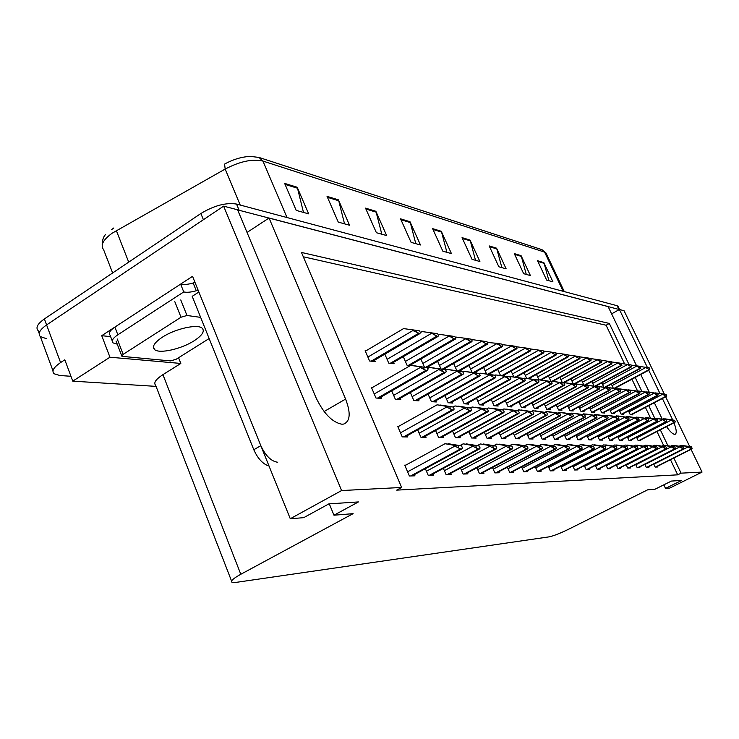 <?xml version="1.0" encoding="UTF-8"?>
<svg xmlns="http://www.w3.org/2000/svg" width="739" height="739" viewBox="0 0 739 739"><rect width="100%" height="100%" fill="white"/><g stroke="black" fill="none" stroke-linecap="round" stroke-linejoin="round"><path stroke-width="1.11" d="M666.55 426.625C669.95 431.539 672.656 434.116 674.661 434.356L675.058 434.32C676.924 433.387 676.564 429.553 673.959 422.81M672.721 419.964L662.375 398.506M46.261 338.619L40.34 336.578C37.643 333.658 39.73 329.779 46.594 324.929L223.621 206.144L237.579 209.784L315.793 397.231C323.479 413.36 332.19 422.348 341.898 424.223L343.764 424.047C350.277 421.248 350.886 412.925 345.593 399.078L269.051 218.005L608.105 306.546L636.602 365.842M110.619 336.642L101.733 335.682L192.546 276.321L290.279 518.741L303.72 517.66L328.873 503.887L358.452 501.92L333.963 515.212L353.103 513.66L240.794 574.277C233.164 578.508 230.245 581.187 232.046 582.314L236.24 582.36L549.04 536.865C553.539 535.923 560.042 533.392 568.568 529.263L647.595 489.846L654.957 489.255L671.4 481.071L681.663 480.387L665.516 488.405L669.839 488.054L702.05 472.082L691.076 449.367M178.57 357.741L180.824 363.449L109.945 357.214L101.733 335.682M180.824 363.449L162.931 374.645C155.809 379.31 153.37 382.857 155.624 385.278L231.566 581.066M109.945 357.214L72.773 381.148L156.049 386.377M70.953 376.271L59.942 375.532L54.076 373.758C51.453 371.08 53.624 367.348 60.58 362.581L64.82 359.81L72.773 381.148M629.037 364.595L609.315 323.442L301.457 252.433L401.628 487.472L341.594 490.548L290.279 518.741M341.594 490.548L223.621 206.144M679.27 446.18L680.693 445.46L691.445 446.901L689.699 446.568L665.654 396.788M664.379 394.146L624.049 310.713L619.411 309.502L647.429 367.551M659.955 393.499L648.722 370.239M654.329 402.718L662.236 419.152M640.759 374.497L649.285 392.233M702.05 472.082L681.081 473.154L673.839 458.06M667.908 445.672L660.315 429.83M654.791 418.32L648.722 405.665M641.914 391.458L635.207 377.463M611.615 313.853L619.411 309.502M247.038 232.452L269.051 218.005M663.825 484.839L665.516 488.405M329.289 503.859L333.963 515.212M401.628 487.472L396.704 490.133L677.7 474.835L681.081 473.154M624.64 363.976L606.1 325.234L303.313 256.784M606.1 325.234L609.315 323.442M677.7 474.835L670.476 459.75M663.576 445.331L656.98 431.548M650.588 418.191L645.424 407.392M637.526 390.894L631.937 379.218M425.35 468.674L428.223 475.334L433.488 475.14L432.989 473.976M443.372 468.378L446.116 474.678L451.132 474.493L450.642 473.385M460.536 468.092L463.15 474.059L467.926 473.884L467.464 472.821M476.877 467.796L479.389 473.468L483.943 473.302L483.491 472.286M492.479 467.519L494.871 472.905L499.222 472.748L498.788 471.768M507.37 467.233L509.661 472.369L513.817 472.212L513.402 471.279M521.605 466.965L523.803 471.851L527.785 471.713L527.369 470.798M535.23 466.688L537.336 471.362L541.151 471.223L540.754 470.346M548.273 466.429L550.306 470.891L553.954 470.752L553.566 469.912M560.781 466.17L562.73 470.438L566.231 470.309L565.862 469.496M572.78 465.912L574.665 470.004L578.027 469.884L577.658 469.099M584.309 465.672L586.119 469.588L589.343 469.468L588.992 468.711M595.385 465.422L597.13 469.182L600.234 469.071L599.892 468.341M606.035 465.191L607.717 468.803L610.71 468.692L610.377 467.981M616.289 464.96L617.915 468.434L620.797 468.323L620.474 467.639M626.173 464.729L627.734 468.073L630.515 467.972L630.201 467.307M635.688 464.517L637.203 467.732L639.882 467.63L639.577 466.983M644.87 464.295L646.339 467.399L648.925 467.297L648.62 466.669M653.738 464.092L655.151 467.076L657.645 466.983L657.359 466.374M405.84 465.108L404.732 465.136L409.397 476.018L414.939 475.814L414.413 474.595M398.672 426.329L397.684 426.301L402.238 436.888L407.725 436.98L407.171 435.696M417.692 429.849L420.879 437.192L426.098 437.276L425.562 436.047M435.576 430.523L438.615 437.479L443.585 437.553L443.067 436.379M452.601 431.142L455.51 437.747L460.249 437.821L459.75 436.694M468.84 431.733L471.63 438.005L476.147 438.079L475.667 436.998M499.167 432.805L501.726 438.486L505.855 438.56L505.411 437.553M513.346 433.285L515.794 438.717L519.757 438.781L519.323 437.821M526.925 433.747L529.272 438.929L533.068 438.994L532.653 438.07M539.932 434.181L542.195 439.142L545.835 439.197L545.428 438.301M552.421 434.597L554.592 439.336L558.084 439.391L557.686 438.532M564.402 434.985L566.499 439.529L569.852 439.585L569.473 438.754M575.921 435.354L577.935 439.714L581.168 439.76L580.789 438.957M586.997 435.705L588.937 439.89L592.041 439.936L591.68 439.16M597.648 436.038L599.532 440.056L602.516 440.111L602.165 439.354M607.92 436.361L609.73 440.222L612.613 440.268L612.271 439.539M617.804 436.657L619.559 440.379L622.34 440.426L622.007 439.714M627.346 436.952L629.037 440.536L631.725 440.573L631.392 439.89M636.556 437.229L638.191 440.684L640.778 440.721L640.464 440.056M484.35 432.287L487.01 438.255L491.333 438.319L490.872 437.285M391.735 390.885L395.365 399.3L400.797 399.651L400.215 398.312M410.348 392.538L413.812 400.51L418.985 400.843L418.422 399.559M428.075 394.099L431.391 401.656L436.315 401.979L435.77 400.75M444.97 395.577L448.148 402.755L452.85 403.06L452.323 401.877M461.108 396.982L464.138 403.799L468.637 404.094L468.129 402.967M476.516 398.303L479.426 404.806L483.722 405.083L483.232 403.993M491.259 399.568L494.049 405.766L498.169 406.034L497.689 404.981M505.374 400.76L508.053 406.681L511.998 406.94L511.536 405.933M518.898 401.905L521.475 407.558L525.253 407.808L524.81 406.838M531.877 402.995L534.352 408.399L537.974 408.639L537.549 407.697M544.329 404.03L546.712 409.212L550.195 409.443L549.779 408.538M556.291 405.018L558.582 409.988L561.936 410.21L561.529 409.332M567.792 405.97L570 410.736L573.224 410.949L572.836 410.099M578.859 406.875L580.993 411.457L584.096 411.66L583.708 410.838M589.519 407.752L591.579 412.15L594.562 412.344L594.193 411.549M599.782 408.584L601.777 412.815L604.659 413.009L604.299 412.242M609.684 409.388L611.606 413.461L614.386 413.646L614.035 412.898M619.245 410.154L621.102 414.08L623.781 414.256L623.439 413.535M628.464 410.893L630.265 414.681L632.861 414.856L632.519 414.154M372.364 387.532L371.44 387.458L375.975 398.025L381.684 398.404L381.075 396.991M517.642 377.527L517.226 376.604M511.148 371.098L513.827 376.973M504.469 376.086L504.007 375.079M497.67 369.324L500.479 375.495M490.511 374.562L490.234 373.5M483.629 367.468L486.567 373.98M474.669 372.789L476.369 372.983L475.861 371.846M468.969 365.509L472.055 372.401M437.627 361.316L441.044 369.01L445.709 369.537L445.164 368.308M458.06 370.923L461.376 371.292L460.85 370.119M453.644 363.468L456.896 370.747M384.853 354.147L388.751 363.145L394.127 363.745L393.517 362.35M412.029 365.519L411.549 364.429M403.291 356.669L407.013 365.195L410.357 365.574M429.257 367.569L428.749 366.415M420.861 359.052L424.426 367.154L429.082 367.671M530.297 378.904L529.909 378.054M524.071 372.798L526.667 378.46M542.463 380.234L542.103 379.458M536.486 374.424L538.971 379.809M554.158 381.518L553.825 380.807M548.43 375.985L550.841 381.185M565.446 382.82L565.113 382.1M559.913 377.472L562.305 382.617L562.998 382.7M576.291 384.012L575.977 383.347M570.97 378.904L573.279 383.855L574.887 384.031M586.748 385.185L586.443 384.548M581.621 380.28L583.847 385.037L586.295 385.315M594.784 386.266L596.927 386.506L596.549 385.703M591.884 381.601L594.027 386.155M605.555 387.476L606.664 387.596L606.294 386.82M601.795 382.876L603.846 387.227M615.929 388.64L615.698 387.901M611.356 384.095L613.333 388.261M365.999 350.813L365.149 350.702L369.574 360.992L375.218 361.63L374.59 360.161M113.778 227.991L111.469 229.727M237.616 209.876L619.347 309.539M52.996 370.812L40.34 336.578C37.643 333.658 39.73 329.779 46.594 324.929L203.401 219.705L200.869 213.516C214.088 205.544 225.977 202.394 236.545 204.066L617.139 305.715L618.1 306.528M224.582 164.086C233.598 159.181 242.309 156.631 250.715 156.437L258.927 157.416L262.936 161.065C252.618 158.673 240.027 161.333 225.164 169.055L224.582 164.086M39.176 333.428L38.16 330.675C35.454 327.719 37.523 323.811 44.377 318.952L200.869 213.516M496.553 248.175L506.132 268.811L498.853 266.788L489.181 245.921L496.553 248.175L496.82 248.923L489.551 246.706M521.087 255.676L530.408 275.573L523.665 273.689L514.27 253.588L521.087 255.676L521.355 256.396L514.621 254.345M543.858 262.641L552.929 281.836L546.666 280.09L537.521 260.701L543.858 262.641L544.116 263.333L537.863 261.43M410.006 221.718L420.463 244.969L411.106 242.374L400.556 218.836L410.006 221.718L410.302 222.568L400.954 219.723M375.855 211.28L386.636 235.556L376.391 232.711L365.509 208.121L375.855 211.28L376.16 212.167L365.925 209.045M338.416 199.844L349.538 225.238L338.268 222.097L327.044 196.362L338.416 199.844L338.73 200.768L327.469 197.331M297.189 187.244L308.662 213.857L296.2 210.393L284.635 183.401L297.189 187.244L297.512 188.205L285.069 184.417M470.032 240.073L479.897 261.514L471.999 259.315L462.06 237.635L470.032 240.073L470.309 240.849L462.429 238.448M441.275 231.279L451.437 253.597L442.855 251.205L432.62 228.637L441.275 231.279L441.571 232.092L432.999 229.478M446.91 252.332L441.571 232.092M475.51 260.294L470.309 240.849M303.489 212.416L297.512 188.205M344.54 223.843L338.73 200.768M381.814 234.217L376.16 212.167M415.798 243.676L410.302 222.568M548.92 280.718L544.116 263.333M526.279 274.418L521.355 256.396M501.883 267.629L496.82 248.923M419.623 333.575L420.482 332.873L419.604 330.896L415.928 330.305L416.805 332.291L419.623 333.575L372.354 361.306M365.352 351.191L403.559 328.596L412.547 329.825L412.87 330.564L416.805 332.291M412.547 329.825L415.928 330.305M422.763 367.043L410.708 365.371L419.909 366.738L420.242 367.505L425.941 370.341L427.364 370.461L427.964 369.685L427.068 367.643L414.256 365.768L422.671 367.089M371.652 387.947L410.708 365.371M419.909 366.738L427.068 367.643M423.355 367.228L424.251 369.278M449.007 406.413L437.063 404.824L446.291 406.321L446.624 407.078L452.259 409.859L453.589 409.905L454.18 409.064L453.284 407.023L440.472 405.037L448.758 406.552M397.887 426.772L437.063 404.824M446.291 406.321L453.284 407.023M449.728 406.81L450.633 408.861M457.182 445.266L445.007 443.714L454.457 445.368L454.799 446.153L460.536 448.933L461.838 448.915L462.475 447.982L461.552 445.885L448.444 443.742L456.757 445.497M404.935 465.607L445.007 443.714M454.457 445.368L461.552 445.885M457.958 445.866L458.882 447.973M277.716 462.254C271.185 461.339 265.56 455.806 260.821 445.663L198.874 292.016L192.195 296.33L253.8 449.737C257.819 458.66 262.908 464.11 269.051 466.078M194.81 281.938L193.156 283.009L196.278 290.76L197.599 289.91L198.56 291.24M117.252 344.162L113.012 342.887C111.192 340.928 112.799 338.222 117.843 334.776L183.743 291.933L180.621 284.118L114.887 327.081C109.862 330.536 108.263 333.261 110.093 335.257L112.263 340.919M193.156 283.009C187.918 284.478 183.743 284.848 180.621 284.118M196.278 290.76C191.041 292.247 186.865 292.635 183.743 291.933M437.765 336.43L438.569 335.737L437.71 333.806L434.209 333.243L435.077 335.192L437.765 336.43L391.384 363.44M420.352 332.587L422.089 331.571L430.911 332.781L435.077 335.192M430.911 332.781L434.209 333.243M455.039 339.146L455.787 338.471L454.947 336.578L451.612 336.042L452.462 337.945L455.039 339.146L409.498 365.472M438.338 335.22L439.723 334.407L448.397 335.589L452.462 337.945M448.397 335.589L451.612 336.042M471.491 341.732L472.203 341.067L471.362 339.219L468.193 338.711L469.025 340.568L471.491 341.732L426.782 367.412M455.455 337.723L456.536 337.104L465.053 338.268L469.025 340.568M465.053 338.268L468.193 338.711M487.195 344.198L487.851 343.543L487.038 341.741L484.008 341.252L484.83 343.062L487.195 344.198L443.271 369.26M471.778 340.134L472.572 339.672L480.932 340.818L484.83 343.062M480.932 340.818L484.008 341.252M441.146 369.103L429.424 367.477L438.449 368.816L438.781 369.565L444.315 372.327L445.663 372.438L446.227 371.68L445.34 369.694L432.805 367.856L441.063 369.149M427.484 368.595L429.424 367.477M438.449 368.816L445.34 369.694M441.811 369.297L442.698 371.292M458.633 371.061L447.224 369.482L456.083 370.793L461.783 374.22L463.057 374.322L463.584 373.574L462.716 371.634L450.439 369.842L458.549 371.107M445.645 370.378L447.224 369.482M456.083 370.793L462.716 371.634M459.362 371.264L460.231 373.204M475.279 372.927L464.166 371.384L472.868 372.678L478.41 376.012L479.62 376.114L480.119 375.384L479.269 373.491L467.233 371.735L475.195 372.973M462.919 372.096L464.166 371.384M472.868 372.678L479.269 373.491M476.064 373.13L476.923 375.033M491.139 374.701L480.322 373.204L488.858 374.47L494.252 377.721L495.407 377.823L495.869 377.102L495.038 375.255L483.241 373.537L491.065 374.747M479.38 373.74L480.322 373.204M488.858 374.47L495.038 375.255M491.989 374.913L492.83 376.77M466.632 407.485L455.012 405.933L464.074 407.392L464.406 408.131L469.875 410.838L471.131 410.884L471.685 410.062L470.798 408.067L458.254 406.136L466.392 407.614M453.118 406.986L455.012 405.933M464.074 407.392L470.798 408.067M467.417 407.863L468.304 409.868M483.398 408.491L472.092 406.986L480.978 408.408L486.622 411.771L487.814 411.817L488.34 411.013L487.463 409.064L475.177 407.18L483.177 408.621M470.309 407.974L472.092 406.986M480.978 408.408L487.463 409.064M484.248 408.879L485.126 410.829M499.37 409.461L488.359 407.983L497.079 409.378L502.566 412.658L503.702 412.704L504.192 411.909L503.333 410.016L491.296 408.168L499.148 409.572M486.668 408.916L488.359 407.983M497.079 409.378L503.333 410.016M500.266 409.831L501.125 411.743M514.593 410.376L503.859 408.944L512.432 410.311L517.771 413.507L518.852 413.544L519.305 412.778L518.464 410.921L506.668 409.12L514.381 410.487M502.261 409.822L503.859 408.944M512.432 410.311L518.464 410.921M515.545 410.745L516.385 412.611M194.135 340.762C202.153 335.488 204.879 331.34 202.31 328.319C198.117 323.654 175.328 328.615 162.377 337.187C154.46 342.499 151.837 346.609 154.506 349.501C159.07 354.101 181.388 349.076 194.135 340.762M200.648 317.373L186.976 315.488L181.009 317.225L123.145 354.369L121.926 356.355L170.626 360.918L176.196 359.237L209.146 338.536M474.955 445.358L463.122 443.853L472.387 445.46L472.72 446.217L478.29 448.933L479.528 448.915L480.11 448L479.205 445.959L466.383 443.871L474.549 445.58M460.009 445.534L463.122 443.853M472.387 445.46L479.205 445.959M475.796 445.95L476.71 448M491.841 445.451L480.332 443.973L489.421 445.543L489.754 446.291L495.158 448.933L496.331 448.915L496.876 448.028L495.989 446.033L483.435 444L491.453 445.654M477.394 445.562L480.332 443.973M489.421 445.543L495.989 446.033M492.747 446.023L493.643 448.019M507.905 445.534L496.7 444.093L505.624 445.626L505.947 446.356L511.203 448.933L512.312 448.915L512.829 448.046L511.951 446.107L499.666 444.121L507.536 445.728M493.929 445.589L496.7 444.093M505.624 445.626L511.951 446.107M508.866 446.088L509.744 448.046M523.212 445.617L512.303 444.213L521.05 445.709L526.482 448.933L527.535 448.915L528.025 448.074L527.156 446.171L515.12 444.231L522.861 445.802M509.67 445.617L512.303 444.213M521.05 445.709L527.156 446.171M524.219 446.162L525.087 448.065M537.807 445.691L527.175 444.324L535.766 445.783L541.059 448.933L542.056 448.915L542.509 448.093L541.669 446.236L529.863 444.342L537.475 445.866M524.662 445.654L527.175 444.324M535.766 445.783L541.669 446.236M538.86 446.227L539.71 448.083M551.737 445.765L541.373 444.425L549.807 445.857L554.961 448.933L555.922 448.924L556.338 448.111L555.516 446.301L543.941 444.444L551.423 445.931M538.971 445.7L541.373 444.425M549.807 445.857L555.516 446.301M552.837 446.291L553.668 448.111M565.058 445.839L554.934 444.527L563.22 445.922L568.254 448.933L569.169 448.924L569.566 448.13L568.744 446.356L557.391 444.545L564.753 445.996M552.652 445.737L554.934 444.527M563.22 445.922L568.744 446.356M566.185 446.347L567.007 448.13M577.796 445.903L567.921 444.619L576.06 445.986L580.965 448.933L582.212 448.148L581.408 446.411L570.268 444.638L577.501 446.06M565.723 445.774L567.921 444.619M576.06 445.986L581.408 446.411M578.96 446.402L579.764 448.148M589.999 445.968L580.346 444.712L588.346 446.051L593.14 448.933L594.322 448.167L593.528 446.467L582.6 444.73L589.722 446.116M578.249 445.811L580.346 444.712M588.346 446.051L593.528 446.467M591.182 446.458L591.976 448.157M601.694 446.033L592.253 444.804L600.123 446.116L604.807 448.933L605.934 448.176L605.149 446.522L594.415 444.823L601.426 446.171M590.249 445.848L592.253 444.804M600.123 446.116L605.149 446.522M602.904 446.513L603.68 448.176M612.917 446.088L603.68 444.887L611.421 446.171L615.993 448.933L617.065 448.194L616.298 446.568L605.758 444.906L612.649 446.227M601.758 445.885L603.68 444.887M611.421 446.171L616.298 446.568M614.137 446.559L614.903 448.194M623.688 446.144L614.654 444.97L622.266 446.227L626.737 448.933L627.753 448.213L627.005 446.615L616.649 444.98L623.439 446.273M612.807 445.922L614.654 444.97M622.266 446.227L627.005 446.615M624.926 446.605L625.684 448.213M634.034 446.199L625.194 445.044L632.676 446.282L637.064 448.933L638.034 448.222L637.295 446.661L627.115 445.063L633.794 446.328M623.42 445.959L625.194 445.044M632.676 446.282L637.295 446.661M635.3 446.652L636.039 448.222M643.992 446.254L635.337 445.118L642.699 446.328L646.985 448.933L647.909 448.24L647.179 446.707L637.175 445.137L643.761 446.374M633.628 445.996L635.337 445.118M642.699 446.328L647.179 446.707M645.267 446.698L645.997 448.24M653.572 446.301L645.092 445.192L652.334 446.384L656.537 448.933L657.424 448.25L656.703 446.744L646.865 445.211L653.35 446.421M643.447 446.033L645.092 445.192M652.334 446.384L656.703 446.744M654.856 446.744L655.576 448.25M662.8 446.356L654.486 445.266L661.617 446.43L665.728 448.933L666.578 448.268L665.867 446.79L656.195 445.275L662.578 446.467M652.897 446.07L654.486 445.266M661.617 446.43L665.867 446.79M664.093 446.781L664.795 448.259M671.686 446.402L663.539 445.331L670.559 446.476L674.596 448.933L675.4 448.277L674.707 446.827L665.183 445.34L671.483 446.504M662.015 446.107L663.539 445.331M670.559 446.476L674.707 446.827M672.989 446.818L673.691 448.277M680.259 446.448L672.268 445.395L679.187 446.522L683.141 448.933L683.917 448.287L683.224 446.864L673.857 445.405L680.065 446.55M670.8 446.144L672.268 445.395M679.187 446.522L683.224 446.864M681.57 446.855L682.263 448.287M682.032 445.571L690.549 446.883L680.693 445.46M689.699 446.568L682.226 445.469M687.51 446.559L691.39 448.933L692.129 448.305L691.445 446.901M689.856 446.892L690.531 448.296M502.178 346.554L502.806 345.917L502.003 344.152L499.102 343.681L499.915 345.455L502.178 346.554L459.03 371.033M487.352 342.443L496.1 343.256L499.915 345.455M496.1 343.256L499.102 343.681M516.515 348.808L517.097 348.18L516.302 346.452L513.54 346.009L514.335 347.736L516.515 348.808L474.133 372.705M502.224 344.651L510.603 345.593L514.335 347.736M510.603 345.593L513.54 346.009M530.232 350.97L530.778 350.341L530.002 348.66L527.35 348.226L528.136 349.926L530.232 350.97L488.645 374.285M516.459 346.776L524.478 347.82L528.136 349.926M524.478 347.82L527.35 348.226M543.368 353.03L543.886 352.42L543.119 350.766L540.578 350.36L541.345 352.013L543.368 353.03L502.548 375.809M530.112 348.91L537.761 349.963L541.345 352.013M537.761 349.963L540.578 350.36M555.959 355.016L556.449 354.406L555.691 352.789L553.252 352.401L554.01 354.027L555.959 355.016L515.877 377.259M543.23 351.007L550.5 352.004L554.01 354.027M550.5 352.004L553.252 352.401M568.042 356.909L568.503 356.318L567.755 354.729L565.418 354.351L566.166 355.949L568.042 356.909L528.671 378.664M555.802 353.02L562.721 353.972L566.166 355.949M562.721 353.972L565.418 354.351M579.644 358.738L580.087 358.156L579.348 356.595L577.104 356.235L577.843 357.796L579.644 358.738L540.93 380.022M567.866 354.951L574.452 355.856L577.843 357.796M574.452 355.856L577.104 356.235M590.803 360.493L591.209 359.911L590.489 358.387L588.327 358.036L589.057 359.57L590.803 360.493L552.661 381.37M579.45 356.808L585.731 357.676L589.057 359.57M585.731 357.676L588.327 358.036M601.528 362.175L601.915 361.611L601.204 360.115L599.126 359.773L599.837 361.279L601.528 362.175L564.023 382.626M590.59 358.591L596.576 359.413L599.837 361.279M596.576 359.413L599.126 359.773M506.28 376.4L495.73 374.941L504.118 376.179L509.374 379.356L510.473 379.449L510.908 378.747L510.086 376.936L498.52 375.255L506.206 376.447M495.065 375.31L495.73 374.941M504.118 376.179L510.086 376.936M507.176 376.613L507.998 378.433M520.736 378.026L510.455 376.594L518.695 377.814L523.812 380.918L524.866 381.01L525.272 380.317L524.459 378.553L513.115 376.899L520.672 378.063M509.892 376.908L510.455 376.594M518.695 377.814L524.459 378.553M521.679 378.239L522.491 380.012M534.574 379.569L524.524 378.183L532.625 379.375L537.622 382.414L538.62 382.497L539.008 381.814L538.214 380.086L527.083 378.47L534.5 379.606M523.997 378.479L524.524 378.183M532.625 379.375L538.214 380.086M535.553 379.791L536.348 381.527M547.811 381.056L538.001 379.698L545.964 380.871L550.841 383.837L552.153 383.255L551.377 381.564L540.44 379.975L547.747 381.093M537.493 379.975L538.001 379.698M545.964 380.871L551.377 381.564M548.828 381.278L549.613 382.978M560.495 382.479L550.906 381.148L558.739 382.303L563.506 385.204L564.753 384.631L563.986 382.968L553.252 381.416L560.43 382.516M550.426 381.416L550.906 381.148M558.739 382.303L563.986 382.968M561.538 382.7L562.314 384.363M572.66 383.846L563.284 382.543L570.988 383.68L575.644 386.515L576.836 385.952L576.078 384.326L565.529 382.793L572.596 383.874M562.822 382.793L563.284 382.543M570.988 383.68L576.078 384.326M573.732 384.068L574.489 385.693M584.327 385.148L575.164 383.883L582.738 384.991L587.293 387.781L588.429 387.218L587.681 385.629L577.325 384.123L584.272 385.185M582.738 384.991L587.681 385.629M585.427 385.37L586.184 386.968M595.542 386.405L586.581 385.167L594.027 386.257L598.479 388.991L599.56 388.437L598.83 386.876L588.65 385.398L595.486 386.442M594.027 386.257L598.83 386.876M596.669 386.636L597.408 388.197M606.331 387.615L597.546 386.395L604.881 387.476L609.241 390.146L610.266 389.601L609.546 388.077L599.541 386.617L606.276 387.642M604.881 387.476L609.546 388.077M607.467 387.836L608.197 389.379M616.696 388.779L608.095 387.587L615.319 388.64L619.587 391.264L620.566 390.728L619.855 389.231L610.017 387.799L616.649 388.806M615.319 388.64L619.855 389.231M617.859 389L618.571 390.506M529.124 411.253L518.658 409.859L527.073 411.189L532.283 414.32L533.309 414.357L533.734 413.6L532.911 411.789L521.337 410.016L528.921 411.364M517.143 410.681L518.658 409.859M527.073 411.189L532.911 411.789M530.122 411.623L530.944 413.443M543.008 412.094L532.801 410.727L541.068 412.029L546.139 415.087L547.119 415.124L547.525 414.385L546.712 412.621L535.359 410.884L542.814 412.196M531.359 411.503L532.801 410.727M541.068 412.029L546.712 412.621M544.043 412.454L544.855 414.237M556.291 412.898L546.324 411.558L554.444 412.842L559.395 415.826L560.328 415.863L560.707 415.133L559.913 413.406L548.772 411.706L556.107 412.99M544.957 412.297L546.324 411.558M554.444 412.842L559.913 413.406M557.354 413.258L558.157 414.995M569.002 413.664L559.275 412.353L567.256 413.609L572.088 416.537L572.984 416.574L573.335 415.854L572.549 414.163L561.622 412.501L568.827 413.757M557.963 413.055L559.275 412.353M567.256 413.609L572.549 414.163M570.102 414.016L570.887 415.715M581.187 414.394L571.681 413.119L579.524 414.348L584.244 417.212L585.436 416.547L584.66 414.893L573.926 413.258L581.02 414.487M570.425 413.785L571.681 413.119M579.524 414.348L584.66 414.893M582.314 414.745L583.089 416.417M592.872 415.106L583.579 413.849L591.292 415.059L595.911 417.868L597.038 417.212L596.281 415.586L585.731 413.988L592.715 415.189M582.378 414.487L583.579 413.849M591.292 415.059L596.281 415.586M594.027 415.447L594.793 417.082M604.096 415.78L594.997 414.561L602.59 415.743L607.098 418.486L608.179 417.849L607.43 416.251L597.066 414.681L603.939 415.863M593.851 415.161L594.997 414.561M602.59 415.743L607.43 416.251M605.269 416.122L606.017 417.72M614.876 416.436L605.971 415.235L613.435 416.399L617.85 419.087L618.876 418.459L618.137 416.898L607.966 415.355L614.728 416.51M604.862 415.817L605.971 415.235M613.435 416.399L618.137 416.898M616.067 416.768L616.806 418.339M625.24 417.055L616.52 415.881L623.864 417.027L628.187 419.669L629.166 419.041L628.446 417.507L618.432 416.002L625.092 417.129M615.458 416.436L616.52 415.881M623.864 417.027L628.446 417.507M626.441 417.387L627.171 418.93M635.207 417.664L626.672 416.51L633.905 417.627L638.136 420.223L639.069 419.604L638.357 418.108L628.51 416.62L635.069 417.729M625.647 417.045L626.672 416.51M633.905 417.627L638.357 418.108M636.427 417.988L637.147 419.503M611.855 363.8L611.522 361.768L609.518 361.445L610.22 362.923L611.855 363.8L574.637 384.003M601.297 360.309L607.024 361.094L610.22 362.923M607.024 361.094L609.518 361.445M621.804 365.371L621.462 363.366L619.531 363.061L620.224 364.512L621.804 365.371L585.149 385.185M611.615 361.962L617.074 362.71L620.224 364.512M617.074 362.71L619.531 363.061M631.392 366.877L631.041 364.909L629.175 364.613L629.859 366.036L631.392 366.877L595.292 386.321M621.545 363.551L626.774 364.272L629.859 366.036M626.774 364.272L629.175 364.613M640.639 368.327L640.279 366.396L638.487 366.11L639.161 367.505L640.639 368.327L605.093 387.402M631.124 365.084L636.122 365.777L639.161 367.505M636.122 365.777L638.487 366.11M649.572 369.731L649.202 367.837L647.466 367.551L648.131 368.927L649.572 369.731L614.589 388.446M640.362 366.562L645.138 367.228L648.131 368.927M645.138 367.228L647.466 367.551M626.681 389.896L618.257 388.723L625.37 389.767L629.545 392.344L630.487 391.809L629.785 390.34L620.104 388.936L626.635 389.924M625.37 389.767L629.785 390.34M627.854 390.118L628.566 391.605M636.307 390.977L628.048 389.832L635.05 390.857L639.143 393.379L640.039 392.852L639.346 391.411L629.831 390.026L636.261 391.005M635.05 390.857L639.346 391.411M637.489 391.199L638.191 392.649M645.581 392.021L637.48 390.894L644.38 391.901L648.389 394.377L649.258 393.859L648.574 392.437L639.198 391.088L645.535 392.039M644.38 391.901L648.574 392.437M646.782 392.243L647.466 393.665M654.532 393.019L646.588 391.919L653.378 392.908L657.313 395.347L658.144 394.829L657.47 393.434L648.242 392.104L654.486 393.046M653.378 392.908L657.47 393.434M655.742 393.24L656.417 394.644M663.169 393.989L655.373 392.908L662.07 393.887L665.922 396.28L666.717 395.771L666.051 394.395L656.971 393.083L663.123 394.016M662.07 393.887L666.051 394.395M664.389 394.21L665.054 395.587M644.814 418.237L636.445 417.11L643.567 418.209L647.706 420.75L648.602 420.149L647.9 418.68L638.219 417.221L644.676 418.311M635.457 417.618L636.445 417.11M643.567 418.209L647.9 418.68M646.043 418.57L646.754 420.048M654.07 418.801L645.858 417.692L652.879 418.773L656.934 421.267L657.793 420.676L657.1 419.225L647.576 417.794L653.941 418.865M644.916 418.182L645.858 417.692M652.879 418.773L657.1 419.225M655.308 419.124L656.01 420.574M662.985 419.336L654.939 418.246L661.848 419.318L665.83 421.766L666.652 421.184L665.968 419.761L656.592 418.348L662.865 419.401M654.033 418.727L654.939 418.246M661.848 419.318L665.968 419.761M664.241 419.66L664.934 421.082M671.603 419.854L663.705 418.791L670.513 419.835L674.411 422.246L675.197 421.673L674.522 420.269L665.303 418.884L671.483 419.918M662.828 419.244L663.705 418.791M670.513 419.835L674.522 420.269M672.859 420.168L673.534 421.572M671.391 419.761L672.379 419.253M324.098 411.531L345.593 399.078M60.58 362.581L44.377 318.952M240.794 574.277L162.931 374.645M240.212 205.045L225.164 169.055L112.088 233.247C103.035 239.852 100.199 245.32 103.58 249.634L112.633 272.968M116.346 230.596L128.706 262.133M259.592 157.638L541.558 249.533L544.615 252.128L262.936 161.065L287.018 217.543M546.352 253.736L544.615 252.128L563.164 291.305M236.545 204.066L239.103 210.181M617.139 305.715L618.894 309.364M371.144 361.168L418.468 333.4M367.883 357.066L412.87 330.564M378.719 398.21L427.105 370.47M377.49 398.127L425.941 370.341M374.239 393.979L420.242 367.505M404.76 436.934L453.376 409.914M403.586 436.915L452.259 409.859M400.492 432.823L446.624 407.078M411.826 475.925L461.663 448.933M410.635 475.971L460.536 448.933M407.595 471.815L454.799 446.153M117.843 334.776L114.887 327.081M260.821 445.663L253.8 449.737M390.229 363.311L436.666 336.254M387.088 359.302L431.234 333.501M408.399 365.352L453.995 338.979M405.378 361.445L448.712 336.291M425.729 367.292L470.494 341.575M422.81 363.477L465.358 338.961M442.273 369.149L486.244 344.051M439.456 365.426L481.237 341.492M397.952 399.466L445.423 372.447M396.788 399.393L444.315 372.327M393.656 395.347L438.781 369.565M416.251 400.667L462.836 374.331M415.142 400.593L461.783 374.22M412.131 396.649L456.406 371.523M433.691 401.813L479.408 376.123M432.638 401.739L478.41 376.012M429.728 397.887L473.182 373.389M450.328 402.894L495.213 377.832M449.312 402.829L494.252 377.721M446.513 399.069L489.172 375.163M423.253 437.229L470.937 410.893M422.135 437.211L469.875 410.838M419.152 433.22L464.406 408.131M440.85 437.516L487.629 411.826M439.788 437.497L486.622 411.771M436.915 433.599L481.311 409.138M457.617 437.784L503.536 412.713M456.6 437.765L502.566 412.658M453.838 433.959L497.402 410.09M473.616 438.042L518.695 413.563M472.646 438.024L517.771 413.507M469.986 434.301L512.746 410.995M123.145 354.369L117.252 338.998M186.976 315.488L180.769 299.942M181.009 317.225L174.81 301.651M430.504 475.251L479.362 448.933M429.368 475.288L478.29 448.933M426.449 471.233L472.72 446.217M448.259 474.604L496.174 448.933M447.187 474.641L495.158 448.933M444.379 470.688L489.754 446.291M465.164 473.985L512.173 448.933M464.138 474.022L511.203 448.933M461.441 470.161L505.947 446.356M481.283 473.403L527.406 448.933M480.304 473.431L526.482 448.933M477.699 469.662L521.374 446.421M496.654 472.84L541.936 448.933M495.721 472.877L541.059 448.933M493.218 469.182L536.08 446.476M511.351 472.304L555.802 448.933M510.455 472.341L554.961 448.933M508.035 468.729L550.112 446.532M525.392 471.796L569.058 448.933M524.542 471.824L568.254 448.933M522.205 468.295L563.524 446.587M538.842 471.306L581.741 448.933M538.02 471.334L580.965 448.933M535.757 467.87L576.355 446.633M551.719 470.835L593.879 448.933M550.934 470.863L593.14 448.933M548.754 467.473L588.641 446.689M564.069 470.392L605.509 448.933M563.321 470.42L604.807 448.933M561.206 467.094L600.41 446.735M575.93 469.958L616.677 448.933M575.21 469.986L615.993 448.933M573.15 466.725L611.707 446.781M587.32 469.542L627.393 448.933M586.627 469.57L626.737 448.933M584.632 466.374L622.543 446.818M598.267 469.145L637.683 448.933M597.602 469.173L637.064 448.933M595.662 466.032L632.953 446.864M608.797 468.757L647.586 448.933M608.16 468.785L646.985 448.933M606.276 465.709L642.967 446.901M618.94 468.397L657.119 448.933M618.321 468.415L656.537 448.933M616.492 465.394L652.602 446.947M628.704 468.036L666.292 448.933M628.113 468.055L665.728 448.933M626.339 465.09L661.885 446.984M638.126 467.695L675.132 448.933M637.554 467.713L674.596 448.933M635.826 464.803L670.818 447.012M647.216 467.362L683.658 448.933M646.662 467.381L683.141 448.933M644.981 464.517L679.446 447.049M655.983 467.048L691.889 448.933M655.447 467.066L691.39 448.933M653.812 464.249L687.76 447.086M458.078 370.923L501.273 346.415M455.353 367.283L496.405 343.921M473.265 372.576L515.646 348.679M470.558 369.057L510.898 346.24M487.814 374.165L529.392 350.84M485.117 370.756L524.764 348.457M501.744 375.689L542.565 352.909M499.065 372.391L538.047 350.582M515.111 377.149L555.192 354.896M512.45 373.952L550.777 352.614M527.914 378.562L567.312 356.798M525.29 375.458L562.998 354.563M540.126 379.975L578.942 358.627M537.632 376.899L574.73 356.438M551.978 381.269L590.119 360.383M549.493 378.285L585.999 358.239M563.33 382.543L600.881 362.073M560.91 379.615L596.844 359.976M466.207 403.937L510.289 379.458M465.237 403.873L509.374 379.356M462.54 400.196L504.423 376.853M481.385 404.935L524.69 381.01M480.461 404.87L523.812 380.918M477.847 401.277L518.99 378.47M495.906 405.887L538.463 382.506M495.028 405.822L537.622 382.414M492.497 402.302L532.921 380.022M509.818 406.792L551.645 383.929M508.968 406.736L550.841 383.837M506.52 403.291L546.25 381.5M523.147 407.669L564.273 385.287M522.334 407.614L563.506 385.204M519.96 404.242L559.026 382.922M535.941 408.51L576.374 386.599M535.156 408.455L575.644 386.515M532.856 405.148L571.265 384.28M548.218 409.314L587.995 387.855M547.47 409.258L587.293 387.781M545.243 406.025L583.016 385.582M560.023 410.08L599.163 389.065M559.303 410.034L598.479 388.991M557.141 406.856L594.304 386.839M571.376 410.829L609.887 390.22M570.684 410.782L609.241 390.146M568.577 407.669L605.149 388.049M582.304 411.54L620.215 391.337M581.63 411.503L619.587 391.264M579.588 408.445L615.587 389.204M488.895 438.282L533.161 414.367M487.971 438.264L532.283 414.32M485.394 434.624L527.378 411.863M503.508 438.513L546.98 415.133M502.622 438.504L546.139 415.087M500.127 434.938L541.373 412.695M517.485 438.744L560.199 415.872M516.635 438.726L559.395 415.826M514.233 435.243L554.74 413.489M530.879 438.957L572.854 416.584M530.057 438.948L572.088 416.537M527.729 435.53L567.543 414.246M543.71 439.16L584.983 417.258M542.934 439.151L584.244 417.212M540.68 435.807L579.81 414.976M556.033 439.363L596.613 417.904M555.285 439.345L595.911 417.868M553.095 436.075L591.579 415.669M567.866 439.548L607.781 418.523M567.146 439.539L607.098 418.486M565.021 436.324L602.867 416.334M579.237 439.733L618.506 419.124M578.545 439.723L617.85 419.087M576.485 436.573L613.712 416.981M590.175 439.908L628.815 419.697M589.51 439.899L628.187 419.669M587.505 436.804L624.141 417.6M600.705 440.074L638.736 420.251M600.059 440.065L638.136 420.223M598.119 437.035L634.173 418.191M573.972 383.929L611.227 363.708M571.903 380.899L607.282 361.648M584.512 385.111L621.203 365.269M582.489 382.137L617.333 363.255M594.673 386.248L630.81 366.784M592.706 383.338L627.023 364.798M604.53 387.319L640.076 368.244M602.553 384.483L636.371 366.295M614.044 388.363L649.027 369.648M612.068 385.601L645.387 367.736M592.826 412.233L630.145 392.409M592.179 412.186L629.545 392.344M590.193 409.194L625.628 390.321M602.969 412.898L639.725 393.444M602.35 412.852L639.143 393.379M600.41 409.914L635.309 391.393M612.742 413.535L648.953 394.441M612.151 413.498L648.389 394.377M610.266 410.607L644.63 392.427M622.183 414.154L657.858 395.402M621.61 414.117L657.313 395.347M619.772 411.272L653.627 393.434M631.3 414.755L666.449 396.335M630.746 414.718L665.922 396.28M628.954 411.919L662.32 394.395M610.848 440.241L648.288 420.787M610.229 440.232L647.706 420.75M608.336 437.248L643.826 418.764M620.621 440.398L657.498 421.295M620.03 440.389L656.934 421.267M618.183 437.46L653.137 419.318M630.053 440.546L666.375 421.793M629.48 440.536L665.83 421.766M627.688 437.664L662.107 419.844M639.161 440.693L674.938 422.274M638.607 440.684L674.411 422.246M636.852 437.857L670.763 420.362M542.001 249.68L546.001 252.997L564.291 291.6M105.474 234.54C103.34 236.84 102.241 240.36 102.185 245.099M617.915 306.158L619.55 309.539M372.604 361.334L419.918 333.575M378.931 398.219L427.364 370.461M404.935 436.934L453.589 409.905M411.974 475.925L461.838 448.915M391.605 363.468L438.042 336.43M409.711 365.5L455.298 339.146M426.976 367.431L471.731 341.732M443.455 369.288L487.417 344.198M398.155 399.485L445.663 372.438M416.445 400.677L463.057 374.322M433.867 401.822L479.62 376.114M450.485 402.912L495.407 377.823M423.419 437.229L471.131 410.884M440.998 437.516L487.814 411.817M457.764 437.784L503.702 412.704M473.745 438.042L518.852 413.544M154.506 349.501L153.444 346.776M121.741 355.875L116.041 341.021M430.634 475.242L479.528 448.915M448.388 474.595L496.331 448.915M465.284 473.985L512.312 448.915M481.394 473.394L527.535 448.915M496.756 472.84L542.056 448.915M511.443 472.304L555.922 448.924M525.484 471.796L569.169 448.924M538.925 471.306L581.833 448.924M551.802 470.835L593.971 448.924M564.143 470.383L605.601 448.924M575.995 469.958L616.76 448.924M587.385 469.542L627.466 448.924M598.331 469.145L637.757 448.924M608.853 468.757L647.66 448.924M618.996 468.387L657.183 448.924M628.76 468.036L666.356 448.933M638.173 467.695L675.197 448.933M647.262 467.362L683.714 448.933M656.029 467.039L691.944 448.933M459.205 371.052L502.391 346.554M474.29 372.733L516.709 348.808M488.784 374.313L530.408 350.97M502.677 375.828L543.534 353.03M515.998 377.278L556.125 355.016M528.782 378.682L568.199 356.909M541.05 380.04L579.792 358.738M552.763 381.389L590.941 360.493M564.125 382.636L601.657 362.175M466.355 403.947L510.473 379.449M481.523 404.944L524.866 381.01M496.035 405.896L538.62 382.497M509.938 406.801L551.793 383.92M523.267 407.679L564.411 385.287M536.043 408.51L576.512 386.589M548.32 409.314L588.124 387.846M560.116 410.09L599.283 389.056M571.469 410.829L609.998 390.22M582.387 411.549L620.317 391.328M489.024 438.282L533.309 414.357M503.619 438.523L547.119 415.124M517.596 438.744L560.328 415.863M530.971 438.957L572.984 416.574M543.812 439.16L585.103 417.249M556.125 439.363L596.724 417.895M567.949 439.548L607.883 418.523M579.311 439.733L618.598 419.115M590.249 439.908L628.907 419.697M600.77 440.074L638.829 420.251M574.739 384.012L611.984 363.8M585.242 385.195L621.924 365.362M595.375 386.331L631.503 366.877M605.176 387.421L640.75 368.327M614.663 388.455L649.673 369.731M592.9 412.233L630.247 392.409M603.042 412.898L639.817 393.444M612.816 413.544L649.045 394.441M622.256 414.163L657.941 395.402M631.365 414.755L666.532 396.326M610.913 440.241L648.371 420.777M620.686 440.398L657.571 421.295M630.118 440.546L666.449 421.784M639.217 440.693L675.003 422.265"/></g></svg>
